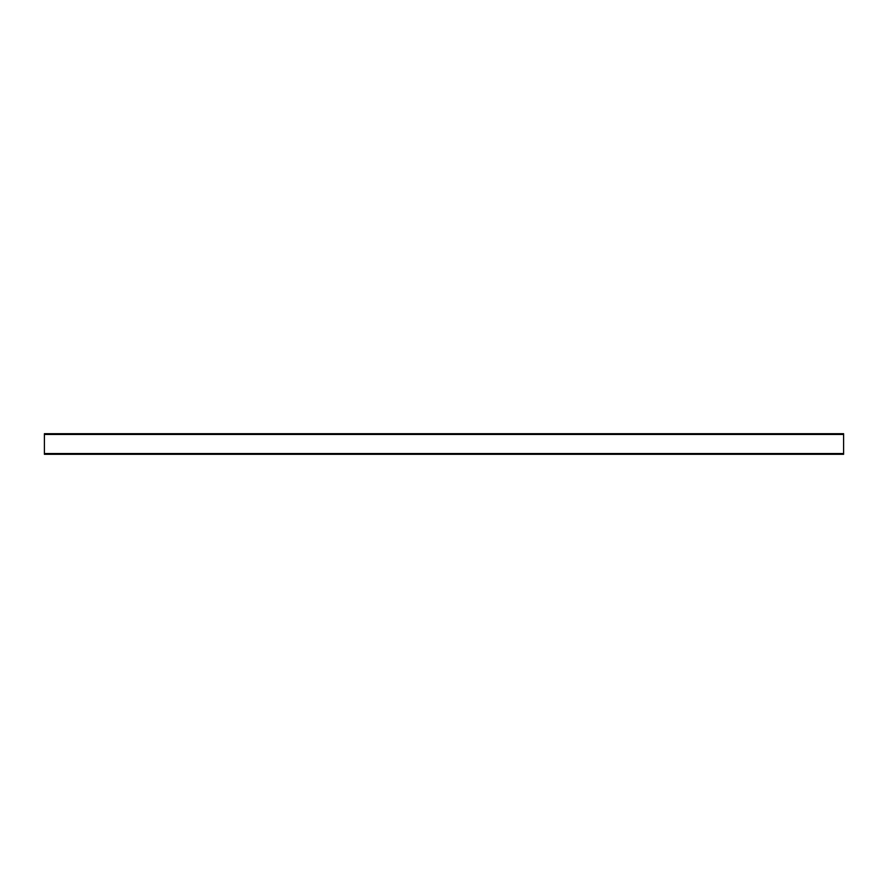 <?xml version="1.0" encoding="UTF-8"?>
<svg xmlns="http://www.w3.org/2000/svg" width="888" height="888" viewBox="0 0 888 888"><rect width="100%" height="100%" fill="white"/><g stroke="black" fill="none" stroke-linecap="round" stroke-linejoin="round"><path stroke-width="1.33" d="M44.4 454.301L843.6 454.301L843.6 433.699L44.4 433.699L44.4 454.301M44.4 453.557L843.6 453.557M44.4 434.443L843.6 434.443"/></g></svg>
